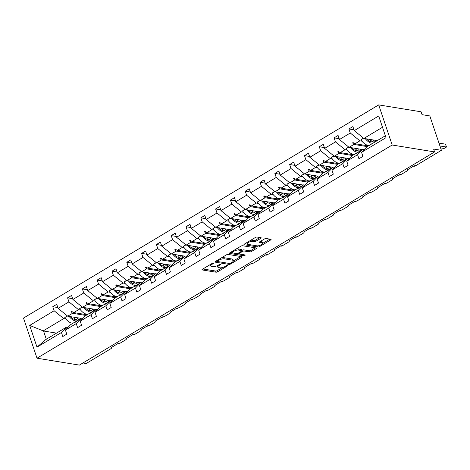 <?xml version="1.0" encoding="UTF-8"?>
<svg xmlns="http://www.w3.org/2000/svg" width="470" height="470" viewBox="0 0 470 470"><rect width="100%" height="100%" fill="white"/><g stroke="black" fill="none" stroke-linecap="round" stroke-linejoin="round"><path stroke-width="0.7" d="M213.509 263.024A0.881 0.3 161.4 0 0 212.322 263.329L202.423 269.269A1.263 0.429 161.4 0 0 201.988 269.798A1.263 0.429 161.4 0 0 202.253 269.95L215.994 272.189A1.263 0.429 161.4 0 0 217.692 271.754L227.592 265.814A0.881 0.3 161.4 0 0 227.891 265.444A0.881 0.3 161.4 0 0 227.709 265.333A0.881 0.3 161.4 0 0 226.522 265.638L225.242 266.408A4.042 1.375 161.4 0 1 219.813 267.8L218.673 267.612A4.042 1.375 161.4 0 1 217.822 267.113A4.042 1.375 161.4 0 1 219.208 265.427L220.489 264.657A0.881 0.3 161.4 0 0 220.794 264.287A0.881 0.3 161.4 0 0 220.606 264.175A0.881 0.3 161.4 0 0 219.42 264.481L218.139 265.25A4.042 1.375 161.4 0 1 212.716 266.643L211.571 266.455A4.042 1.375 161.4 0 1 210.725 265.955A4.042 1.375 161.4 0 1 212.105 264.269L213.392 263.5A0.881 0.3 161.4 0 0 213.691 263.13A0.881 0.3 161.4 0 0 213.509 263.024M260.768 238.355A1.263 0.429 161.4 0 0 261.203 237.826A1.263 0.429 161.4 0 0 260.938 237.667L257.084 237.045A1.263 0.429 161.4 0 0 255.386 237.479L244.394 244.077A1.263 0.429 161.4 0 0 243.959 244.606A1.263 0.429 161.4 0 0 244.224 244.758L257.971 246.997A1.263 0.429 161.4 0 0 259.663 246.562L270.661 239.964A1.263 0.429 161.4 0 0 271.09 239.436A1.263 0.429 161.4 0 0 270.826 239.277L266.167 238.519A1.263 0.429 161.4 0 0 264.475 238.954L259.769 241.78A1.263 0.429 161.4 0 0 259.334 242.309A1.263 0.429 161.4 0 0 259.599 242.461L261.908 242.837A3.378 1.151 161.4 0 1 262.618 243.26A3.378 1.151 161.4 0 1 260.674 245.076A3.378 1.151 161.4 0 1 256.925 245.834L247.878 244.359A3.378 1.151 161.4 0 1 247.167 243.942A3.378 1.151 161.4 0 1 249.112 242.121A3.378 1.151 161.4 0 1 252.86 241.368L254.37 241.609A1.263 0.429 161.4 0 0 256.068 241.175L260.768 238.355L260.515 237.603M37.001 358.205L392.191 145.019L378.685 104.898L23.5 318.084L37.001 358.205L79.395 365.102L434.586 151.916L433.622 149.055L441.401 150.318L416.72 165.129A1.927 0.658 -18.6 0 1 414.129 165.792L407.296 169.899A1.927 0.658 161.4 0 1 407.702 170.134A1.927 0.658 161.4 0 1 407.038 170.939L401.915 174.018A1.927 0.658 -18.6 0 1 399.324 174.681L392.485 178.782A1.927 0.658 161.4 0 1 392.891 179.023A1.927 0.658 161.4 0 1 392.233 179.828L387.104 182.906A1.927 0.658 -18.6 0 1 384.513 183.57L377.68 187.671A1.927 0.658 161.4 0 1 378.086 187.912A1.927 0.658 161.4 0 1 377.422 188.717L372.299 191.795A1.927 0.658 -18.6 0 1 369.708 192.459L362.875 196.56A1.927 0.658 161.4 0 1 363.281 196.801A1.927 0.658 161.4 0 1 362.617 197.606L357.488 200.678A1.927 0.658 -18.6 0 1 354.903 201.348L348.064 205.449A1.927 0.658 161.4 0 1 348.47 205.684A1.927 0.658 161.4 0 1 347.806 206.495L342.683 209.567A1.927 0.658 -18.6 0 1 340.092 210.231L333.259 214.338A1.927 0.658 161.4 0 1 333.665 214.573A1.927 0.658 161.4 0 1 333.001 215.378L327.878 218.456A1.927 0.658 -18.6 0 1 325.287 219.12L318.448 223.221A1.927 0.658 161.4 0 1 318.854 223.462A1.927 0.658 161.4 0 1 318.196 224.266L313.067 227.345A1.927 0.658 -18.6 0 1 310.476 228.009L303.644 232.109A1.927 0.658 161.4 0 1 304.049 232.35A1.927 0.658 161.4 0 1 303.385 233.155L298.262 236.228A1.927 0.658 -18.6 0 1 295.671 236.898L288.839 240.998A1.927 0.658 161.4 0 1 289.244 241.233A1.927 0.658 161.4 0 1 288.58 242.044L283.451 245.117A1.927 0.658 -18.6 0 1 280.86 245.781L274.028 249.887A1.927 0.658 161.4 0 1 274.433 250.122A1.927 0.658 161.4 0 1 273.769 250.927L268.646 254.006A1.927 0.658 -18.6 0 1 266.055 254.67L259.223 258.77A1.927 0.658 161.4 0 1 259.628 259.011A1.927 0.658 161.4 0 1 258.964 259.816L253.841 262.894A1.927 0.658 -18.6 0 1 251.25 263.558L244.412 267.659A1.927 0.658 161.4 0 1 244.817 267.9A1.927 0.658 161.4 0 1 244.159 268.705L239.03 271.783A1.927 0.658 -18.6 0 1 236.439 272.447L229.607 276.548A1.927 0.658 161.4 0 1 230.012 276.789A1.927 0.658 161.4 0 1 229.348 277.594L224.225 280.666A1.927 0.658 -18.6 0 1 221.634 281.33L214.802 285.437A1.927 0.658 161.4 0 1 215.207 285.672A1.927 0.658 161.4 0 1 214.543 286.477L209.414 289.555A1.927 0.658 -18.6 0 1 206.824 290.219L199.991 294.32A1.927 0.658 161.4 0 1 200.396 294.561A1.927 0.658 161.4 0 1 199.732 295.366L194.609 298.444A1.927 0.658 -18.6 0 1 192.018 299.108L185.186 303.209A1.927 0.658 161.4 0 1 185.591 303.45A1.927 0.658 161.4 0 1 184.927 304.255L179.804 307.333A1.927 0.658 -18.6 0 1 177.214 307.997L170.375 312.098A1.927 0.658 161.4 0 1 170.78 312.339A1.927 0.658 161.4 0 1 170.122 313.143L164.993 316.216A1.927 0.658 -18.6 0 1 162.403 316.88L155.57 320.987A1.927 0.658 161.4 0 1 155.975 321.221A1.927 0.658 161.4 0 1 155.312 322.026L150.189 325.105A1.927 0.658 -18.6 0 1 147.598 325.769L140.765 329.87A1.927 0.658 161.4 0 1 141.165 330.11A1.927 0.658 161.4 0 1 140.507 330.915L135.378 333.994A1.927 0.658 -18.6 0 1 132.787 334.658L125.954 338.758A1.927 0.658 161.4 0 1 126.36 338.999A1.927 0.658 161.4 0 1 125.696 339.804L120.573 342.883A1.927 0.658 -18.6 0 1 117.982 343.546L111.149 347.647A1.927 0.658 161.4 0 1 111.555 347.888A1.927 0.658 161.4 0 1 110.891 348.693L86.21 363.504L82.949 362.975M392.191 145.019L434.586 151.916M228.109 254.435A1.263 0.429 161.4 0 0 226.411 254.869L215.419 261.467A1.263 0.429 161.4 0 0 214.984 261.996A1.263 0.429 161.4 0 0 215.248 262.148L228.996 264.387A1.263 0.429 161.4 0 0 230.688 263.952L241.68 257.354A1.263 0.429 161.4 0 0 242.115 256.826A1.263 0.429 161.4 0 0 241.85 256.673L228.109 254.435M229.906 252.772L240.899 246.174A1.263 0.429 161.4 0 1 242.596 245.739L256.338 247.972A1.263 0.429 161.4 0 1 256.602 248.131A1.263 0.429 161.4 0 1 256.168 248.659L251.468 251.479A1.263 0.429 161.4 0 1 249.77 251.914L244.194 251.009A1.263 0.429 161.4 0 0 242.502 251.444L239.383 253.318A1.263 0.429 161.4 0 0 238.948 253.847A1.263 0.429 161.4 0 0 239.212 254L245.017 254.946A0.881 0.3 161.4 0 1 245.199 255.057A0.881 0.3 161.4 0 1 244.694 255.533A0.881 0.3 161.4 0 1 243.713 255.727L229.736 253.453A1.263 0.429 161.4 0 1 229.472 253.301A1.263 0.429 161.4 0 1 229.906 252.772M364.221 149.56L362.746 149.319L356.677 153.361L356.201 153.643L356.748 152.915L351.924 155.811L346.76 161.228L348.123 165.27L344.134 167.667L342.777 163.625L347.935 158.202L341.872 162.25L341.396 162.532L341.943 161.803L337.113 164.7L331.955 170.117L333.312 174.159L329.329 176.55L327.966 172.508L333.13 167.091L326.585 171.421L327.138 170.686L322.308 173.589L317.144 179.005L318.507 183.047L314.518 185.439L313.161 181.397L318.319 175.98L311.78 180.31L312.327 179.575L307.503 182.472L302.339 187.894L303.696 191.936L299.713 194.327L298.35 190.285L303.514 184.869L296.975 189.193L297.522 188.464L292.692 191.361L287.534 196.777L288.891 200.819L284.902 203.216L283.545 199.174L288.709 193.752L282.64 197.8L282.164 198.082L282.711 197.353L277.887 200.249L272.723 205.666L274.086 209.708L270.097 212.099L268.74 208.057L273.898 202.641L267.36 206.97L267.906 206.236L263.077 209.138L257.918 214.555L259.276 218.597L255.292 220.988L253.929 216.946L259.093 211.529L252.549 215.859L253.101 215.125L248.272 218.021L243.108 223.444L244.471 227.486L240.481 229.877L239.124 225.835L244.283 220.418L238.22 224.46L237.744 224.742L238.29 224.014L233.461 226.91L228.303 232.327L229.66 236.369L225.676 238.766L224.313 234.724L229.478 229.301L223.409 233.349L222.933 233.631L223.485 232.903L218.656 235.799L213.492 241.216L214.855 245.258L210.866 247.649L209.508 243.613L214.672 238.19L208.128 242.52L208.674 241.792L203.851 244.688L198.687 250.105L200.05 254.147L196.061 256.538L194.703 252.496L199.862 247.079L193.323 251.409L193.869 250.675L189.04 253.577L183.882 258.993L185.239 263.036L181.255 265.427L179.893 261.385L185.057 255.968L178.988 260.01L178.512 260.292L179.064 259.563L174.235 262.46L169.071 267.882L170.434 271.918L166.445 274.316L165.088 270.274L170.246 264.857L164.183 268.899L163.707 269.181L164.253 268.452L159.424 271.349L154.266 276.765L155.623 280.807L151.64 283.199L150.277 279.162L155.441 273.74L149.372 277.788L148.896 278.07L149.448 277.341L144.619 280.238L139.455 285.654L140.818 289.696L136.829 292.087L135.472 288.045L140.63 282.629L134.091 286.959L134.637 286.224L129.814 289.126L124.65 294.543L126.013 298.585L122.024 300.976L120.661 296.934L125.825 291.517L119.286 295.847L119.832 295.113L115.003 298.009L109.845 303.432L111.202 307.468L107.219 309.865L105.856 305.823L111.02 300.406L104.951 304.448L104.475 304.73L105.027 304.002L100.198 306.898L95.034 312.315L96.397 316.357L92.408 318.748L91.051 314.712L96.209 309.289L90.146 313.337L89.67 313.619L90.217 312.891L85.387 315.787L80.229 321.204L81.586 325.246L77.603 327.637L76.24 323.595L81.404 318.178L74.859 322.508L75.412 321.774L70.582 324.676L65.418 330.093L66.781 334.135L62.792 336.526L61.435 332.484L66.593 327.067L45.807 339.546L37.001 347.148L29.692 325.422L43.534 331.009L46.307 339.246M382.498 127.264L363.874 138.439L354.257 130.619L378.691 115.955L385.999 137.681L361.571 152.345L362.928 156.381L358.939 158.778L357.582 154.736L362.746 149.319M353.981 129.796L348.91 128.968L350.273 133.01L339.452 139.508L349.069 147.327L362.435 149.501M361.935 141.165L359.891 140.835L350.273 133.01M349.416 158.443L347.935 158.202M339.176 138.679L334.105 137.857L335.463 141.899L324.641 148.391L334.258 156.216L347.624 158.39M347.13 150.053L345.08 149.719L335.463 141.899M334.605 167.332L333.13 167.091M324.365 147.568L319.295 146.746L320.657 150.788L309.836 157.28L319.453 165.105L332.819 167.279M332.319 158.942L330.275 158.607L320.657 150.788M319.8 176.221L318.319 175.98M309.56 156.457L304.49 155.629L305.847 159.671L295.025 166.168L304.648 173.988L318.014 176.168M317.514 167.831L315.464 167.496L305.847 159.671M304.995 185.109L303.514 184.869M294.749 165.346L289.679 164.518L291.042 168.56L280.22 175.057L289.837 182.877L303.203 185.051M302.709 176.714L300.659 176.385L291.042 168.56M290.184 193.993L288.709 193.752M279.944 174.229L274.874 173.407L276.231 177.449L265.415 183.94L275.032 191.766L288.398 193.94M287.899 185.603L285.854 185.268L276.231 177.449M275.379 202.881L273.898 202.641M265.133 183.118L260.069 182.295L261.426 186.337L250.604 192.829L260.221 200.655L273.587 202.829M273.094 194.492L271.043 194.157L261.426 186.337M260.568 211.77L259.093 211.529M250.328 192.007L245.258 191.184L246.621 195.22L235.799 201.718L245.416 209.538L258.782 211.717M258.283 203.381L256.238 203.046L246.621 195.22M245.763 220.659L244.283 220.418M235.523 200.896L230.453 200.067L231.81 204.109L220.988 210.607L230.611 218.427L243.977 220.6M243.478 212.264L241.427 211.935L231.81 204.109M230.952 229.542L229.478 229.301M220.712 209.779L215.642 208.956L217.005 212.998L206.183 219.49L215.8 227.316L229.166 229.489M228.673 221.153L226.622 220.818L217.005 212.998M216.147 238.431L214.672 238.19M205.907 218.667L200.837 217.845L202.194 221.887L191.378 228.379L200.996 236.204L214.361 238.378M213.862 230.042L211.817 229.707L202.194 221.887M201.342 247.32L199.862 247.079M191.096 227.556L186.032 226.734L187.389 230.77L176.567 237.268L186.185 245.087L199.55 247.267M199.057 238.93L197.006 238.596L187.389 230.77M186.531 256.209L185.057 255.968M176.291 236.445L171.221 235.617L172.584 239.659L161.762 246.157L171.38 253.976L184.745 256.15M184.246 247.813L182.201 247.484L172.584 239.659M171.726 265.092L170.246 264.857M161.486 245.328L156.416 244.506L157.773 248.548L146.951 255.04L156.569 262.865L169.94 265.039M169.441 256.702L167.391 256.373L157.773 248.548M156.915 273.981L155.441 273.74M146.675 254.217L141.605 253.395L142.968 257.437L132.146 263.929L141.764 271.754L155.129 273.928M154.636 265.591L152.586 265.256L142.968 257.437M142.11 282.87L140.63 282.629M131.87 263.106L126.8 262.284L128.157 266.32L117.341 272.817L126.959 280.643L140.324 282.817M139.825 274.48L137.775 274.145L128.157 266.32M127.305 291.758L125.825 291.517M117.059 271.995L111.995 271.166L113.352 275.209L102.531 281.706L112.148 289.526L125.513 291.7M125.02 283.369L122.97 283.034L113.352 275.209M112.495 300.647L111.02 300.406M102.254 280.884L97.184 280.055L98.547 284.097L87.725 290.589L97.343 298.415L110.709 300.589M110.209 292.252L108.165 291.923L98.547 284.097M97.69 309.53L96.209 309.289M87.449 289.767L82.379 288.944L83.736 292.986L72.915 299.478L82.532 307.304L95.904 309.477M95.404 301.141L93.354 300.806L83.736 292.986M82.879 318.419L81.404 318.178M72.639 298.656L67.568 297.833L68.931 301.875L58.11 308.367L56.747 304.325L52.763 306.716L54.121 310.758L29.692 325.422M80.599 310.03L78.549 309.695L68.931 301.875M68.074 327.308L66.593 327.067M57.834 307.545L52.763 306.716M65.788 318.919L63.738 318.584L54.121 310.758M441.401 150.318L429.827 115.925L422.048 114.662L421.079 111.795L378.685 104.898M363.874 138.439L377.24 140.618M348.91 128.968L352.899 126.577L354.257 130.619M361.571 152.345L366.729 146.922L385.353 135.748M334.105 137.857L338.089 135.466L339.452 139.508M319.295 146.746L323.284 144.349L324.641 148.391M304.49 155.629L308.473 153.238L309.836 157.28M289.679 164.518L293.668 162.126L295.025 166.168M274.874 173.407L278.863 171.015L280.22 175.057M260.069 182.295L264.052 179.898L265.415 183.94M245.258 191.184L249.247 188.787L250.604 192.829M230.453 200.067L234.436 197.676L235.799 201.718M215.642 208.956L219.631 206.565L220.988 210.607M200.837 217.845L204.826 215.454L206.183 219.49M186.032 226.734L190.015 224.337L191.378 228.379M171.221 235.617L175.21 233.226L176.567 237.268M156.416 244.506L160.399 242.115L161.762 246.157M141.605 253.395L145.594 251.004L146.951 255.04M126.8 262.284L130.789 259.887L132.146 263.929M111.995 271.166L115.978 268.775L117.341 272.817M97.184 280.055L101.173 277.664L102.531 281.706M82.379 288.944L86.362 286.553L87.725 290.589M67.568 297.833L71.558 295.436L72.915 299.478M357.582 154.736L346.76 161.228M342.777 163.625L331.955 170.117M327.966 172.508L317.144 179.005M313.161 181.397L302.339 187.894M298.35 190.285L287.534 196.777M283.545 199.174L272.723 205.666M268.74 208.057L257.918 214.555M253.929 216.946L243.108 223.444M239.124 225.835L228.303 232.327M224.313 234.724L213.492 241.216M209.508 243.613L198.687 250.105M194.703 252.496L183.882 258.993M179.893 261.385L169.071 267.882M165.088 270.274L154.266 276.765M150.277 279.162L139.455 285.654M135.472 288.045L124.65 294.543M120.661 296.934L109.845 303.432M105.856 305.823L95.034 312.315M91.051 314.712L80.229 321.204M76.24 323.595L65.418 330.093M61.435 332.484L37.001 347.148M357.1 152.973L356.748 152.915M367.264 146.605L353.892 144.431L349.069 147.327M359.891 140.835L355.062 143.732L353.052 142.586L352.576 142.868L353.892 144.431M368.427 145.906L355.062 143.732M342.289 161.856L341.943 161.803M352.453 155.494L339.087 153.32L334.258 156.216M345.08 149.719L340.251 152.621L338.241 151.469L337.765 151.757L339.087 153.32M353.622 154.795L340.251 152.621M327.484 170.745L327.138 170.686M337.648 164.383L324.282 162.203L319.453 165.105M330.275 158.607L325.446 161.504L323.436 160.358L322.961 160.646L324.282 162.203M338.811 163.683L325.446 161.504M312.673 179.634L312.327 179.575M322.837 173.266L309.471 171.092L304.648 173.988M315.464 167.496L310.641 170.393L308.626 169.247L308.156 169.529L309.471 171.092M324.006 172.566L310.641 170.393M297.868 188.523L297.522 188.464M308.032 182.154L294.666 179.981L289.837 182.877M300.659 176.385L295.83 179.282L293.821 178.136L293.345 178.418L294.666 179.981M309.195 181.455L295.83 179.282M283.063 197.406L282.711 197.353M293.227 191.043L279.856 188.87L275.032 191.766M285.854 185.268L281.025 188.17L279.016 187.019L278.54 187.307L279.856 188.87M294.39 190.344L281.025 188.17M268.252 206.295L267.906 206.236M278.416 199.932L265.051 197.753L260.221 200.655M271.043 194.157L266.214 197.053L264.205 195.908L263.729 196.196L265.051 197.753M279.585 199.233L266.214 197.053M253.447 215.184L253.101 215.125M263.611 208.815L250.246 206.641L245.416 209.538M256.238 203.046L251.409 205.942L249.4 204.797L248.924 205.079L250.246 206.641M264.774 208.116L251.409 205.942M238.637 224.072L238.29 224.014M248.8 217.704L235.435 215.53L230.611 218.427M241.427 211.935L236.604 214.831L234.589 213.686L234.119 213.968L235.435 215.53M249.97 217.005L236.604 214.831M223.832 232.956L223.485 232.903M233.995 226.593L220.63 224.419L215.8 227.316M226.622 220.818L221.793 223.72L219.784 222.569L219.308 222.856L220.63 224.419M235.159 225.894L221.793 223.72M209.027 241.844L208.674 241.792M219.19 235.482L205.819 233.308L200.996 236.204M211.817 229.707L206.988 232.603L204.979 231.457L204.503 231.745L205.819 233.308M220.354 234.783L206.988 232.603M194.216 250.733L193.869 250.675M204.38 244.365L191.014 242.191L186.185 245.087M197.006 238.596L192.177 241.492L190.168 240.346L189.692 240.628L191.014 242.191M205.543 243.666L192.177 241.492M179.411 259.622L179.064 259.563M189.575 253.254L176.209 251.08L171.38 253.976M182.201 247.484L177.372 250.381L175.363 249.235L174.887 249.517L176.209 251.08M190.738 252.555L177.372 250.381M164.6 268.505L164.253 268.452M174.764 262.142L161.398 259.969L156.569 262.865M167.391 256.373L162.567 259.27L160.552 258.118L160.082 258.406L161.398 259.969M175.933 261.443L162.567 259.27M149.795 277.394L149.448 277.341M159.959 271.031L146.593 268.858L141.764 271.754M152.586 265.256L147.756 268.153L145.747 267.007L145.271 267.295L146.593 268.858M161.122 270.332L147.756 268.153M134.99 286.283L134.637 286.224M145.148 279.92L131.782 277.741L126.959 280.643M137.775 274.145L132.951 277.041L130.936 275.896L130.466 276.178L131.782 277.741M146.317 279.215L132.951 277.041M120.179 295.172L119.832 295.113M130.343 288.803L116.977 286.63L112.148 289.526M122.97 283.034L118.14 285.93L116.131 284.785L115.655 285.067L116.977 286.63M131.506 288.104L118.14 285.93M105.374 304.061L105.027 304.002M115.538 297.692L102.172 295.518L97.343 298.415M108.165 291.923L103.335 294.819L101.326 293.674L100.85 293.956L102.172 295.518M116.701 296.993L103.335 294.819M90.563 312.944L90.217 312.891M100.727 306.581L87.361 304.407L82.532 307.304M93.354 300.806L88.53 303.708L86.515 302.557L86.039 302.845L87.361 304.407M101.896 305.882L88.53 303.708M75.758 321.832L75.412 321.774M85.922 315.47L72.556 313.29L67.727 316.193L81.093 318.366M78.549 309.695L73.72 312.591L71.71 311.446L71.234 311.733L72.556 313.29M87.085 314.765L73.72 312.591M67.727 316.193L58.11 308.367M63.738 318.584L42.952 331.062M56.512 333.118L43.534 331.009M72.597 311.951L71.234 311.733M87.402 303.062L86.039 302.845M102.213 294.179L100.85 293.956M117.018 285.29L115.655 285.067M131.829 276.401L130.466 276.178M146.634 267.512L145.271 267.295M161.439 258.629L160.082 258.406M176.25 249.74L174.887 249.517M191.055 240.851L189.692 240.628M205.866 231.963L204.503 231.745M220.671 223.08L219.308 222.856M235.476 214.191L234.119 213.968M250.287 205.302L248.924 205.079M265.092 196.413L263.729 196.196M279.903 187.53L278.54 187.307M294.708 178.641L293.345 178.418M309.519 169.752L308.156 169.529M324.323 160.863L322.961 160.646M339.129 151.98L337.765 151.757M353.939 143.091L352.576 142.868M210.325 264.522A4.042 1.375 161.4 0 0 210.337 264.81L210.725 265.955M217.44 265.626A4.042 1.375 161.4 0 0 217.44 265.967L217.822 267.113M202.911 268.975L215.613 271.043A1.263 0.429 161.4 0 0 217.305 270.608L222.369 267.565M233.39 260.95L240.81 256.502M215.906 261.173L217.205 261.385M217.51 261.026A0.881 0.3 161.4 0 0 217.211 261.396A0.881 0.3 161.4 0 0 217.393 261.502L229.46 263.47A0.881 0.3 161.4 0 0 230.647 263.165L231.998 262.354A4.042 1.375 161.4 0 0 233.384 260.668A4.042 1.375 161.4 0 0 232.533 260.163L224.29 258.823A4.042 1.375 161.4 0 0 218.861 260.216L217.51 261.026L217.281 260.351M233.384 260.668L232.997 259.522A4.042 1.375 161.4 0 0 232.151 259.017L232.533 260.163M221.346 257.907A4.042 1.375 161.4 0 1 223.902 257.678L232.151 259.017M255.298 247.808L251.08 250.334L251.468 251.479M241.786 250.498L242.115 250.299A1.263 0.429 161.4 0 1 243.812 249.864L249.382 250.768A1.263 0.429 161.4 0 0 251.08 250.334M238.96 253.871L237.103 253.571M232.926 252.889L230.394 252.478M238.413 250.069A3.378 1.151 161.4 0 0 234.665 250.821A3.378 1.151 161.4 0 0 232.721 252.643A3.378 1.151 161.4 0 0 233.425 253.06L236.616 253.577A1.263 0.429 161.4 0 0 238.314 253.142L241.433 251.274A1.263 0.429 161.4 0 0 241.868 250.745A1.263 0.429 161.4 0 0 241.598 250.586L238.413 250.069L238.026 248.924A3.378 1.151 161.4 0 0 236.069 249.071M232.315 251.327A3.378 1.151 161.4 0 0 232.333 251.497L232.721 252.643M241.868 250.745L241.48 249.599A1.263 0.429 161.4 0 0 241.216 249.441L241.598 250.586M238.026 248.924L241.216 249.441M250.598 240.352A3.378 1.151 161.4 0 1 252.478 240.223L253.982 240.464A1.263 0.429 161.4 0 0 255.68 240.029L259.898 237.503M246.762 242.655A3.378 1.151 161.4 0 0 246.785 242.796L247.167 243.942M262.618 243.26L262.231 242.109A3.378 1.151 161.4 0 0 261.526 241.692L261.908 242.837M260.257 241.486L261.526 241.692M262.642 243.395L269.786 239.107M257.683 245.863A1.263 0.429 161.4 0 0 258.341 245.787M244.882 243.783L247.379 244.189M148.914 325.634L147.968 326.198L147.116 326.062M74.618 317.309A14.405 7.338 59 0 0 74.53 318.349A8.748 4.453 -121 0 1 74.407 319.4M79.066 318.037A10.293 5.24 -121 0 1 77.832 320.323M77.209 320.693A10.293 5.24 -121 0 1 69.131 316.416M73.602 322.861A10.293 5.24 -121 0 1 64.784 317.579L67.463 315.975M64.784 317.579L67.31 315.852M77.832 317.832A8.748 4.453 -121 0 1 76.739 319.206A8.748 4.453 -121 0 1 70.365 316.621M163.719 316.745L162.779 317.315L161.921 317.174M89.429 308.426A14.405 7.338 59 0 0 89.341 309.466A8.748 4.453 -121 0 1 89.212 310.511M93.877 309.148A10.293 5.24 -121 0 1 92.643 311.434M92.02 311.81A10.293 5.24 -121 0 1 83.936 307.533M88.413 313.972A10.293 5.24 -121 0 1 79.594 308.69L82.268 307.086M79.594 308.69L82.121 306.963M92.637 308.949A8.748 4.453 -121 0 1 91.55 310.318A8.748 4.453 -121 0 1 85.17 307.732M178.524 307.862L177.584 308.426L176.726 308.285M104.234 299.537A14.405 7.338 59 0 0 104.146 300.577A8.748 4.453 -121 0 1 104.017 301.623M108.682 300.26A10.293 5.24 -121 0 1 107.448 302.545M106.825 302.921A10.293 5.24 -121 0 1 98.741 298.644M103.218 305.083A10.293 5.24 -121 0 1 94.4 299.801L97.079 298.197M94.4 299.801L96.926 298.08M107.448 300.06A8.748 4.453 -121 0 1 106.355 301.429A8.748 4.453 -121 0 1 99.981 298.844M193.334 298.973L192.395 299.537L191.537 299.396M119.045 290.648A14.405 7.338 59 0 0 118.957 291.688A8.748 4.453 -121 0 1 118.828 292.74M123.487 291.371A10.293 5.24 -121 0 1 122.259 293.656M121.636 294.032A10.293 5.24 -121 0 1 113.552 289.755M118.029 296.2A10.293 5.24 -121 0 1 109.21 290.918L111.883 289.309M109.21 290.918L111.737 289.191M122.253 291.171A8.748 4.453 -121 0 1 121.166 292.546A8.748 4.453 -121 0 1 114.786 289.955M208.139 290.084L207.2 290.648L206.342 290.513M133.85 281.759A14.405 7.338 59 0 0 133.762 282.799A8.748 4.453 -121 0 1 133.633 283.851M138.298 282.488A10.293 5.24 -121 0 1 137.064 284.773M136.441 285.143A10.293 5.24 -121 0 1 128.357 280.866M132.834 287.311A10.293 5.24 -121 0 1 124.015 282.029L126.688 280.425M124.015 282.029L126.542 280.302M137.064 282.282A8.748 4.453 -121 0 1 135.971 283.657A8.748 4.453 -121 0 1 129.591 281.072M222.95 281.195L222.005 281.765L221.153 281.624M148.655 272.876A14.405 7.338 59 0 0 148.567 273.916A8.748 4.453 -121 0 1 148.444 274.962M153.103 273.599A10.293 5.24 -121 0 1 151.869 275.884M151.246 276.26A10.293 5.24 -121 0 1 143.168 271.983M147.645 278.422A10.293 5.24 -121 0 1 138.826 273.141L141.499 271.537M138.826 273.141L141.347 271.413M151.869 273.399A8.748 4.453 -121 0 1 150.776 274.768A8.748 4.453 -121 0 1 144.402 272.183M237.755 272.312L236.815 272.876L235.958 272.735M163.466 263.987A14.405 7.338 59 0 0 163.378 265.027A8.748 4.453 -121 0 1 163.249 266.073M167.913 264.71A10.293 5.24 -121 0 1 166.68 266.995M166.057 267.371A10.293 5.24 -121 0 1 157.973 263.094M162.45 269.533A10.293 5.24 -121 0 1 153.631 264.252L156.304 262.648M153.631 264.252L156.157 262.53M166.674 264.51A8.748 4.453 -121 0 1 165.587 265.879A8.748 4.453 -121 0 1 159.207 263.294M252.56 263.423L251.62 263.987L250.763 263.846M178.271 255.098A14.405 7.338 59 0 0 178.183 256.138A8.748 4.453 -121 0 1 178.054 257.19M182.718 255.821A10.293 5.24 -121 0 1 181.485 258.106M180.862 258.482A10.293 5.24 -121 0 1 172.778 254.205M177.255 260.644A10.293 5.24 -121 0 1 168.436 255.369L171.115 253.759M168.436 255.369L170.963 253.641M181.485 255.621A8.748 4.453 -121 0 1 180.392 256.99A8.748 4.453 -121 0 1 174.018 254.405M267.371 254.534L266.431 255.098L265.574 254.963M193.082 246.209A14.405 7.338 59 0 0 192.994 247.249A8.748 4.453 -121 0 1 192.864 248.301M197.523 246.938A10.293 5.24 -121 0 1 196.296 249.223M195.673 249.594A10.293 5.24 -121 0 1 187.589 245.317M192.066 251.761A10.293 5.24 -121 0 1 183.247 246.48L185.92 244.876M183.247 246.48L185.773 244.753M196.29 246.732A8.748 4.453 -121 0 1 195.203 248.107A8.748 4.453 -121 0 1 188.822 245.522M282.176 245.645L281.236 246.209L280.379 246.074M207.887 237.327A14.405 7.338 59 0 0 207.799 238.361A8.748 4.453 -121 0 1 207.67 239.412M212.334 238.049A10.293 5.24 -121 0 1 211.101 240.334M210.478 240.705A10.293 5.24 -121 0 1 202.394 236.434M206.871 242.873A10.293 5.24 -121 0 1 198.052 237.591L200.725 235.987M198.052 237.591L200.578 235.864M211.101 237.849A8.748 4.453 -121 0 1 210.008 239.218A8.748 4.453 -121 0 1 203.628 236.633M296.987 236.763L296.041 237.327L295.189 237.186M222.692 228.438A14.405 7.338 59 0 0 222.604 229.478A8.748 4.453 -121 0 1 222.48 230.523M227.139 229.16A10.293 5.24 -121 0 1 225.905 231.446M225.289 231.822A10.293 5.24 -121 0 1 217.205 227.545M221.681 233.984A10.293 5.24 -121 0 1 212.863 228.702L215.536 227.098M212.863 228.702L215.383 226.981M225.905 228.961A8.748 4.453 -121 0 1 224.813 230.329A8.748 4.453 -121 0 1 218.438 227.744M311.792 227.874L310.852 228.438L309.994 228.297M237.503 219.549A14.405 7.338 59 0 0 237.415 220.589A8.748 4.453 -121 0 1 237.285 221.634M241.95 220.271A10.293 5.24 -121 0 1 240.716 222.557M240.094 222.933A10.293 5.24 -121 0 1 232.01 218.656M236.486 225.095A10.293 5.24 -121 0 1 227.668 219.819L230.341 218.209M227.668 219.819L230.194 218.092M240.711 220.072A8.748 4.453 -121 0 1 239.624 221.441A8.748 4.453 -121 0 1 233.243 218.856M326.597 218.985L325.657 219.549L324.799 219.408M252.308 210.66A14.405 7.338 59 0 0 252.22 211.7A8.748 4.453 -121 0 1 252.096 212.751M256.755 211.383A10.293 5.24 -121 0 1 255.521 213.674M254.899 214.044A10.293 5.24 -121 0 1 246.821 209.767M251.291 216.212A10.293 5.24 -121 0 1 242.473 210.93L245.152 209.326M242.473 210.93L244.999 209.203M255.521 211.183A8.748 4.453 -121 0 1 254.429 212.558A8.748 4.453 -121 0 1 248.054 209.967M341.408 210.096L340.468 210.66L339.61 210.525M267.119 201.777A14.405 7.338 59 0 0 267.031 202.811A8.748 4.453 -121 0 1 266.901 203.863M271.56 202.5A10.293 5.24 -121 0 1 270.332 204.785M269.709 205.155A10.293 5.24 -121 0 1 261.625 200.878M266.102 207.323A10.293 5.24 -121 0 1 257.284 202.041L259.957 200.437M257.284 202.041L259.81 200.314M270.326 202.3A8.748 4.453 -121 0 1 269.24 203.669A8.748 4.453 -121 0 1 262.859 201.084M356.213 201.213L355.273 201.777L354.415 201.636M281.924 192.888A14.405 7.338 59 0 0 281.836 193.928A8.748 4.453 -121 0 1 281.706 194.974M286.371 193.611A10.293 5.24 -121 0 1 285.137 195.896M284.514 196.272A10.293 5.24 -121 0 1 276.43 191.995M280.907 198.434A10.293 5.24 -121 0 1 272.089 193.152L274.762 191.549M272.089 193.152L274.615 191.425M285.137 193.411A8.748 4.453 -121 0 1 284.045 194.78A8.748 4.453 -121 0 1 277.664 192.195M371.024 192.324L370.078 192.888L369.226 192.747M296.729 183.999A14.405 7.338 59 0 0 296.646 185.039A8.748 4.453 -121 0 1 296.517 186.085M301.176 184.722A10.293 5.24 -121 0 1 299.942 187.007M299.325 187.383A10.293 5.24 -121 0 1 291.241 183.106M295.718 189.545A10.293 5.24 -121 0 1 286.9 184.269L289.573 182.66M286.9 184.269L289.426 182.542M299.942 184.522A8.748 4.453 -121 0 1 298.85 185.891A8.748 4.453 -121 0 1 292.475 183.306M385.829 183.435L384.889 183.999L384.031 183.858M311.539 175.11A14.405 7.338 59 0 0 311.451 176.15A8.748 4.453 -121 0 1 311.322 177.202M315.987 175.833A10.293 5.24 -121 0 1 314.753 178.124M314.13 178.494A10.293 5.24 -121 0 1 306.046 174.217M310.523 180.662A10.293 5.24 -121 0 1 301.705 175.38L304.378 173.777M301.705 175.38L304.231 173.653M314.747 175.633A8.748 4.453 -121 0 1 313.66 177.008A8.748 4.453 -121 0 1 307.28 174.417M400.634 174.546L399.694 175.11L398.836 174.975M326.345 166.227A14.405 7.338 59 0 0 326.256 167.261A8.748 4.453 -121 0 1 326.133 168.313M330.792 166.95A10.293 5.24 -121 0 1 329.558 169.235M328.935 169.605A10.293 5.24 -121 0 1 320.857 165.328M325.328 171.773A10.293 5.24 -121 0 1 316.51 166.492L319.189 164.888M316.51 166.492L319.036 164.764M329.558 166.744A8.748 4.453 -121 0 1 328.465 168.119A8.748 4.453 -121 0 1 322.091 165.534M415.445 165.657L414.505 166.227L413.647 166.086M341.155 157.338A14.405 7.338 59 0 0 341.067 158.378A8.748 4.453 -121 0 1 340.938 159.424M345.597 158.061A10.293 5.24 -121 0 1 344.369 160.346M343.746 160.722A10.293 5.24 -121 0 1 335.662 156.445M340.139 162.884A10.293 5.24 -121 0 1 331.321 157.603L333.994 155.999M331.321 157.603L333.847 155.875M344.363 157.861A8.748 4.453 -121 0 1 343.276 159.23A8.748 4.453 -121 0 1 336.896 156.645M355.96 148.45A14.405 7.338 59 0 0 355.872 149.489A8.748 4.453 -121 0 1 355.743 150.535M360.408 149.172A10.293 5.24 -121 0 1 359.174 151.458M358.551 151.834A10.293 5.24 -121 0 1 350.467 147.556M354.944 153.996A10.293 5.24 -121 0 1 346.126 148.714L348.799 147.11M346.126 148.714L348.652 146.993M359.174 148.972A8.748 4.453 -121 0 1 358.081 150.341A8.748 4.453 -121 0 1 351.707 147.756M440.578 147.874L444.121 148.45L446.488 147.028L439.932 145.959M445.525 144.161L446.488 147.028L445.525 144.161L438.968 143.091M370.765 139.561A14.405 7.338 59 0 0 370.683 140.601A8.748 4.453 -121 0 1 370.554 141.652M375.213 140.283A10.293 5.24 -121 0 1 373.985 142.569M373.362 142.945A10.293 5.24 -121 0 1 365.278 138.668M369.755 145.113A10.293 5.24 -121 0 1 360.937 139.831L363.61 138.221M360.937 139.831L363.463 138.104M373.979 140.084A8.748 4.453 -121 0 1 372.886 141.458A8.748 4.453 -121 0 1 366.512 138.867M211.882 263.594L212.105 264.269M220.33 264.175L220.489 264.657M218.979 264.745L219.208 265.427M227.427 265.333L227.592 265.814M217.305 270.608L217.692 271.754M215.613 271.043L215.994 272.189M202.106 269.51L202.253 269.95M213.227 263.024L213.392 263.5M241.427 256.602L241.68 257.354M230.459 263.265L230.688 263.952M228.637 263.335L228.996 264.387M215.101 261.708L215.248 262.148M223.902 257.678L224.29 258.823M218.632 259.534L218.861 260.216M255.915 247.907L256.168 248.659M249.382 250.768L249.77 251.914M243.812 249.864L244.194 251.009M242.115 250.299L242.502 251.444M239.154 252.637L239.383 253.318M243.354 254.675L243.713 255.727M229.589 253.013L229.736 253.453M255.68 240.029L256.068 241.175M253.982 240.464L254.37 241.609M252.478 240.223L252.86 241.368M259.452 242.021L259.599 242.461M270.403 239.212L270.661 239.964M259.328 245.563L259.663 246.562M257.589 245.863L257.971 246.997M244.077 244.318L244.224 244.758M74.53 318.349L75.911 317.52M89.341 309.466L90.722 308.637M104.146 300.577L105.527 299.748M118.957 291.688L120.338 290.86M133.762 282.799L135.143 281.971M148.567 273.916L149.948 273.082M163.378 265.027L164.758 264.199M178.183 256.138L179.564 255.31M192.994 247.249L194.374 246.421M207.799 238.361L209.179 237.532M222.604 229.478L223.984 228.649M237.415 220.589L238.795 219.76M252.22 211.7L253.6 210.871M267.031 202.811L268.411 201.983M281.836 193.928L283.216 193.1M296.646 185.039L298.027 184.211M311.451 176.15L312.832 175.322M326.256 167.261L327.637 166.433M341.067 158.378L342.448 157.55M355.872 149.489L357.253 148.661M370.683 140.601L372.064 139.772M111.419 347.483L111.555 347.888M126.224 338.6L126.36 338.999M141.029 329.711L141.165 330.11M155.84 320.822L155.975 321.221M170.645 311.933L170.78 312.339M185.456 303.05L185.591 303.45M200.261 294.161L200.396 294.561M215.072 285.272L215.207 285.672M229.877 276.384L230.012 276.789M244.682 267.495L244.817 267.9M259.493 258.612L259.628 259.011M274.298 249.723L274.433 250.122M289.109 240.834L289.244 241.233M303.914 231.945L304.049 232.35M318.719 223.062L318.854 223.462M333.53 214.173L333.665 214.573M348.335 205.284L348.47 205.684M363.146 196.395L363.281 196.801M377.951 187.512L378.086 187.912M392.755 178.624L392.891 179.023M407.566 169.735L407.702 170.134M216.929 260.562L217.211 261.396M238.643 252.942L238.948 253.847M75.447 321.78L76.487 321.157M90.258 312.897L91.292 312.274M105.063 304.008L106.103 303.385M119.868 295.119L120.908 294.496M134.679 286.23L135.718 285.607M149.483 277.347L150.523 276.718M164.294 268.458L165.328 267.835M179.099 259.569L180.139 258.947M193.904 250.68L194.944 250.058M208.715 241.797L209.755 241.169M223.52 232.909L224.56 232.286M238.331 224.02L239.365 223.397M253.136 215.131L254.176 214.508M267.941 206.248L268.981 205.619M282.752 197.359L283.792 196.736M297.557 188.47L298.597 187.847M312.368 179.581L313.408 178.958M327.173 170.692L328.213 170.07M341.978 161.809L343.018 161.187M356.789 152.92L357.829 152.298"/></g></svg>
